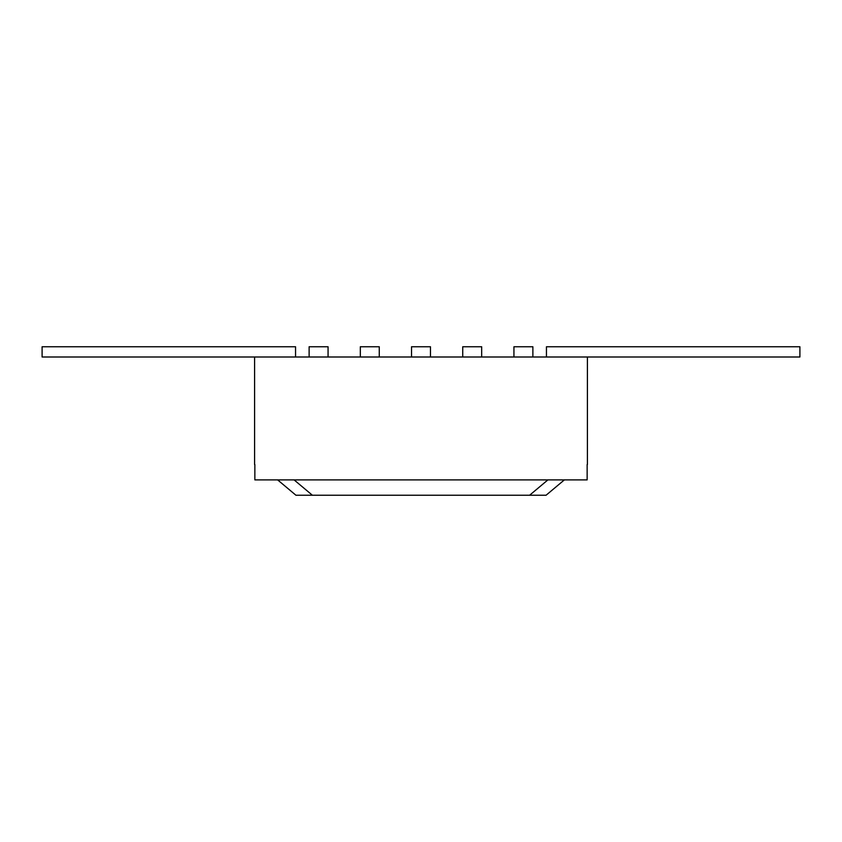 <?xml version="1.0" encoding="UTF-8"?>
<svg xmlns="http://www.w3.org/2000/svg" width="842" height="842" viewBox="0 0 842 842"><rect width="100%" height="100%" fill="white"/><g stroke="black" fill="none" stroke-linecap="round" stroke-linejoin="round"><path stroke-width="1.26" d="M587.411 464.521L587.411 356.997L532.881 356.997L532.881 346.757L513.936 346.757L513.936 356.997L481.677 356.997L481.677 346.757L462.732 346.757L462.732 356.997L430.472 356.997L430.472 346.757L411.527 346.757L411.527 356.997L379.268 356.997L379.268 346.757L360.323 346.757L360.323 356.997L328.064 356.997L328.064 346.757L309.119 346.757L309.119 356.997L42.1 356.997L42.1 346.757L295.553 346.757L295.553 356.997M254.589 464.521L254.589 356.997M411.527 356.997L430.472 356.997M360.323 356.997L379.268 356.997M309.119 356.997L328.064 356.997M462.732 356.997L481.677 356.997M513.936 356.997L532.881 356.997M546.447 356.997L546.447 346.757L799.9 346.757L799.9 356.997L587.411 356.997M254.852 464.521L254.852 479.887L587.148 479.887L587.148 464.521M564.372 479.887L546.058 495.243L295.942 495.243L277.628 479.887M529.607 495.243L547.91 479.887M294.09 479.887L312.393 495.243"/></g></svg>
